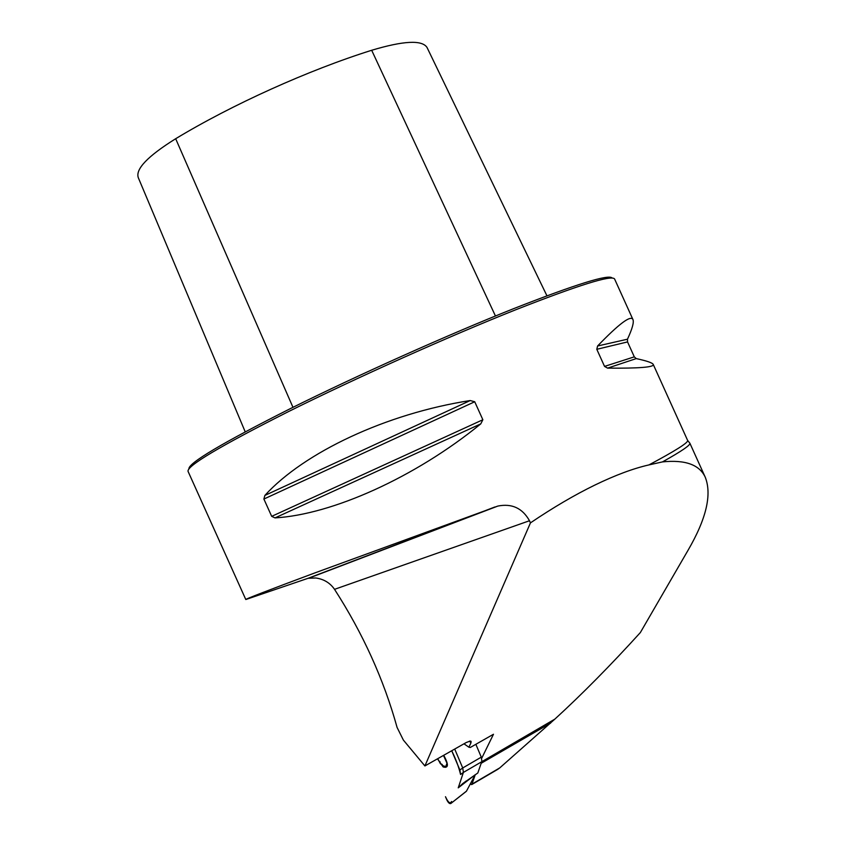 <?xml version="1.0" encoding="UTF-8"?>
<svg xmlns="http://www.w3.org/2000/svg" width="846" height="846" viewBox="0 0 846 846"><rect width="100%" height="100%" fill="white"/><g stroke="black" fill="none" stroke-linecap="round" stroke-linejoin="round"><path stroke-width="1.27" d="M481.702 758.27L493.472 734.265L470.27 747.483L468.906 747.219L470.979 742.83L469.424 741.159M475.24 774.714L471.973 784.147L499.743 767.914L554.839 719.132C582.154 694.132 610.653 665.284 640.348 632.565L687.925 550.482C706.283 518.968 712.068 494.55 705.268 477.26L689.871 443.209C690.622 445.049 681.495 451.278 662.503 461.895C685.249 459.579 699.505 464.697 705.268 477.26M687.587 440.332L687.629 440.438C688.475 442.532 675.594 450.685 648.967 464.909L662.503 461.895M648.967 464.909C633.305 468.462 615.264 475.188 594.844 485.075C574.529 494.984 553.073 507.579 530.453 522.881L424.904 765.947L466.262 742.513L470.228 741.054L471.074 741.329L470.979 742.83M463.978 743.814L468.906 747.219M653.249 364.446C654.402 367.196 639.185 368.422 607.587 368.126L604.541 366.403L596.8 349.303L597.583 345.993C618.986 323.785 630.767 314.955 632.924 319.502C634.119 322.22 632.3 328.787 627.468 339.204L627.552 341.921L634.299 356.853L636.234 358.598C646.82 360.882 652.499 362.828 653.249 364.446L687.629 440.438L689.871 443.209M530.453 522.881L529.49 520.745C522.447 508.15 511.883 503.254 497.818 506.077L314.194 573.165C267.727 590.487 244.928 599.275 245.795 599.528L308.081 578.294L315.759 577.987C323.817 579.108 330.067 582.883 334.53 589.334C362.913 633.421 383.767 679.454 397.091 727.454L403.383 740.091L424.904 765.947M188.098 471.476C186.12 466.336 219.569 446.381 288.454 411.611C356.029 377.972 448.856 336.391 515.626 309.816C578.558 285.091 611.531 274.791 614.556 278.926L614.651 279.127M188.129 471.539L245.774 599.476M470.207 400.549L474.722 401.744L482.855 419.743L480.75 423.888C414.995 477.546 331.939 514.58 275.003 517.9L271.693 516.346L263.889 499.045L264.872 495.428C303.978 452.536 386.114 413.588 470.207 400.549L264.872 495.428M188.891 468.864C188.468 463.026 222.361 442.902 290.58 408.512C357.403 375.286 448.253 334.635 513.829 308.579C576.285 284.097 609.078 273.924 612.197 278.059M427.114 47.651L427.008 47.429C421.985 39.783 403.542 40.735 371.68 50.274C308.399 70.155 231.91 104.671 175.672 138.723C147.68 156.203 135.233 169.211 138.321 177.745L245.203 431.82M499.743 767.914L497.184 769.68M471.973 784.147L470.186 784.369M443.473 755.425L447.005 763.251L445.419 767.322L440.428 763.727L437.71 758.693M437.467 758.83L443.135 766.92C448.602 768.475 448.792 764.594 443.716 755.288M446.233 765.968L445.419 767.322L444.478 766.095M442.172 764.424L440.428 763.727L439.888 761.463M446.91 762.69L446.974 764.086M475.103 774.809L458.236 787.848L462.55 783.734L477.821 772.98L481.882 761.273L481.289 757.149L475.854 744.3M451.055 803.118L451.584 801.5C450.146 804.112 448.116 802.516 445.482 796.71L446.889 800.02C448.317 802.822 449.628 803.986 450.823 803.51L466.463 791.147L474.849 775.401M460.573 774.492L459.896 770.029L451.722 750.751C455.909 759.317 458.86 767.227 460.573 774.492L463.386 772.419L458.236 787.848M459.896 770.029L462.72 767.967L454.714 749.059M481.289 757.149L462.72 767.967L463.397 772.419L554.839 719.132M550.63 723.097L481.194 763.272M495.449 315.992L371.68 50.274M292.97 407.328L175.672 138.723M627.468 339.204L597.583 345.993M627.552 341.921L596.8 349.303M634.299 356.853L604.541 366.403M636.234 358.598L607.587 368.126M480.75 423.888L275.003 517.9M482.855 419.743L271.693 516.346M474.722 401.744L263.889 499.045M529.49 520.745L334.53 589.334M308.081 578.294L494.878 506.976M632.924 319.502L614.587 278.979M427.008 47.429L546.939 295.804M497.818 506.077L309.763 577.818M497.956 769.226L471.666 784.612M466.389 791.274L450.823 803.51M466.336 780.9L462.55 783.734"/></g></svg>

